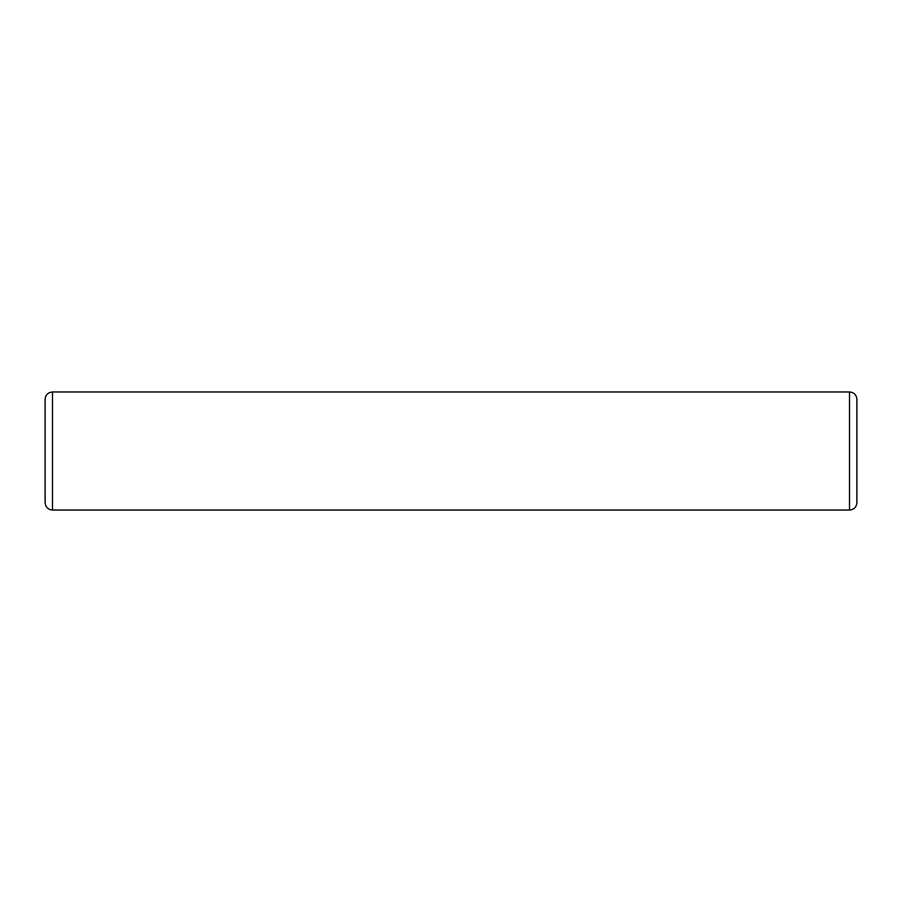 <?xml version="1.0" encoding="UTF-8"?>
<svg xmlns="http://www.w3.org/2000/svg" width="902" height="902" viewBox="0 0 902 902"><rect width="100%" height="100%" fill="white"/><g stroke="black" fill="none" stroke-linecap="round" stroke-linejoin="round"><path stroke-width="1.35" d="M45.1 451L45.1 502.662C45.54 507.138 47.998 509.607 52.485 510.036L52.485 391.964C47.998 392.393 45.54 394.862 45.1 399.338L45.1 451M856.9 451L856.9 399.338C856.46 394.862 854.002 392.393 849.515 391.964L849.515 510.036C854.002 509.607 856.46 507.138 856.9 502.662L856.9 451M52.485 510.036L849.515 510.036M52.485 391.964L849.515 391.964"/></g></svg>
